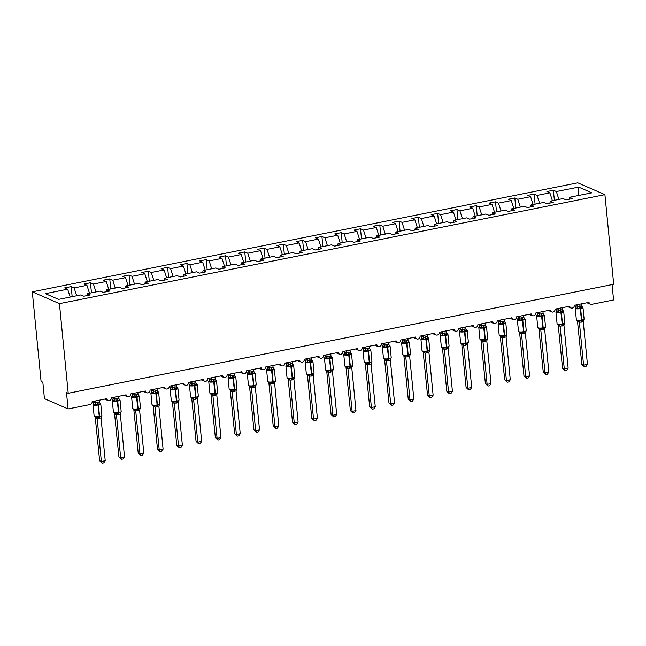 <?xml version="1.0" encoding="UTF-8"?>
<svg xmlns="http://www.w3.org/2000/svg" width="646" height="646" viewBox="0 0 646 646"><rect width="100%" height="100%" fill="white"/><g stroke="black" fill="none" stroke-linecap="round" stroke-linejoin="round"><path stroke-width="0.97" d="M32.3 291.83L41.086 381.455L42.83 382.214L44.437 398.655L68.088 408.95L66.481 392.51L68.218 393.269L613.7 284.272L604.914 194.648L577.782 182.842L32.3 291.83L59.432 303.644L604.914 194.648M72.158 296.667L71.173 286.606L74.145 287.898L76.664 295.771M86.976 295.593L87.331 293.639L90.303 294.931L83.827 296.223L80.847 294.931L58.568 299.381L45.382 293.647L67.668 289.198L64.689 287.898L71.173 286.606M67.668 289.198L70.18 297.063M612.069 284.595L613.571 299.962L591.583 304.355A2.552 2.285 113.5 0 1 589.031 302.352L574.367 305.275A2.552 2.285 -66.5 0 1 569.74 306.204L555.084 309.135A2.552 2.285 -66.5 0 1 550.449 310.056L535.792 312.987A2.552 2.285 -66.5 0 1 531.165 313.908L516.501 316.839A2.552 2.285 -66.5 0 1 511.874 317.767L497.21 320.691A2.552 2.285 -66.5 0 1 492.583 321.619L477.927 324.55A2.552 2.285 -66.5 0 1 473.3 325.471L458.636 328.402A2.552 2.285 -66.5 0 1 454.009 329.331L439.345 332.254A2.552 2.285 -66.5 0 1 434.718 333.183L420.062 336.114A2.552 2.285 -66.5 0 1 415.426 337.034L400.77 339.966A2.552 2.285 -66.5 0 1 396.143 340.886L381.479 343.817A2.552 2.285 -66.5 0 1 376.852 344.746L362.196 347.669A2.552 2.285 -66.5 0 1 357.561 348.598L342.905 351.529A2.552 2.285 -66.5 0 1 338.278 352.45L323.614 355.381A2.552 2.285 -66.5 0 1 318.987 356.309L304.331 359.233A2.552 2.285 -66.5 0 1 299.696 360.161L285.039 363.092A2.552 2.285 -66.5 0 1 280.412 364.013L265.748 366.944A2.552 2.285 -66.5 0 1 261.121 367.865L246.465 370.796A2.552 2.285 -66.5 0 1 241.83 371.725L227.174 374.648A2.552 2.285 -66.5 0 1 222.547 375.576L207.883 378.508A2.552 2.285 -66.5 0 1 203.256 379.428L188.6 382.359A2.552 2.285 -66.5 0 1 183.965 383.288L169.309 386.211A2.552 2.285 -66.5 0 1 164.682 387.14L150.017 390.071A2.552 2.285 -66.5 0 1 145.39 390.991L130.726 393.923A2.552 2.285 -66.5 0 1 126.099 394.843L111.443 397.774A2.552 2.285 -66.5 0 1 106.816 398.703L92.152 401.626A2.552 2.285 -66.5 0 1 90.077 404.558L68.088 408.95M91.449 292.816L90.464 282.754L93.436 284.046L95.947 291.911M74.145 287.898L86.952 285.338L83.98 284.046L90.464 282.754M86.952 285.338L89.471 293.211M110.741 288.964L109.747 278.894L112.727 280.194L115.238 288.059M93.436 284.046L106.243 281.486L103.271 280.194L109.747 278.894M106.243 281.486L108.754 289.36M130.024 285.104L129.038 275.043L132.01 276.335L134.529 284.208M112.727 280.194L125.534 277.635L122.562 276.335L129.038 275.043M125.534 277.635L128.045 285.5M149.315 281.252L148.33 271.191L151.301 272.483L153.813 280.356M132.01 276.335L144.825 273.775L141.845 272.483L148.33 271.191M144.825 273.775L147.336 281.648M168.606 277.4L167.621 267.339L170.592 268.631L173.104 276.496M151.301 272.483L164.108 269.923L161.137 268.631L167.621 267.339M164.108 269.923L166.62 277.796M187.889 273.541L186.904 263.479L189.876 264.779L192.395 272.644M170.592 268.631L183.399 266.071L180.428 264.779L186.904 263.479M183.399 266.071L185.911 273.936M207.18 269.689L206.195 259.627L209.167 260.919L211.678 268.793M189.876 264.779L202.691 262.219L199.711 260.919L206.195 259.627M202.691 262.219L205.202 270.085M226.471 265.837L225.486 255.776L228.458 257.068L230.969 264.933M209.167 260.919L221.974 258.36L219.002 257.068L225.486 255.776M221.974 258.36L224.493 266.233M245.755 261.985L244.769 251.916L247.749 253.216L250.26 261.081M228.458 257.068L241.265 254.508L238.293 253.216L244.769 251.916M241.265 254.508L243.776 262.381M265.046 258.125L264.061 248.064L267.032 249.356L269.552 257.229M247.749 253.216L260.556 250.656L257.576 249.356L264.061 248.064M260.556 250.656L263.067 258.521M284.337 254.274L283.352 244.212L286.323 245.504L288.835 253.377M267.032 249.356L279.839 246.796L276.868 245.504L283.352 244.212M279.839 246.796L282.359 254.669M303.62 250.422L302.635 240.36L305.615 241.652L308.126 249.518M286.323 245.504L299.13 242.944L296.159 241.652L302.635 240.36M299.13 242.944L301.642 250.818M322.911 246.562L321.926 236.501L324.898 237.801L327.417 245.666M305.615 241.652L318.421 239.093L315.442 237.801L321.926 236.501M318.421 239.093L320.933 246.958M342.202 242.71L341.217 232.649L344.189 233.941L346.7 241.814M324.898 237.801L337.705 235.241L334.733 233.941L341.217 232.649M337.705 235.241L340.224 243.106M361.494 238.859L360.5 228.797L363.48 230.089L365.991 237.954M344.189 233.941L356.996 231.381L354.024 230.089L360.5 228.797M356.996 231.381L359.507 239.254M380.777 235.007L379.791 224.937L382.763 226.237L385.282 234.102M363.48 230.089L376.287 227.529L373.307 226.237L379.791 224.937M376.287 227.529L378.798 235.402M400.068 231.147L399.083 221.085L402.054 222.377L404.566 230.251M382.763 226.237L395.57 223.678L392.598 222.377L399.083 221.085M395.57 223.678L398.089 231.543M419.359 227.295L418.366 217.234L421.345 218.526L423.857 226.399M402.054 222.377L414.861 219.818L411.89 218.526L418.366 217.234M414.861 219.818L417.373 227.691M438.642 223.443L437.657 213.382L440.629 214.674L443.148 222.539M421.345 218.526L434.152 215.966L431.173 214.674L437.657 213.382M434.152 215.966L436.664 223.839M457.933 219.583L456.948 209.522L459.92 210.822L462.431 218.687M440.629 214.674L453.435 212.114L450.464 210.822L456.948 209.522M453.435 212.114L455.955 219.979M477.224 215.732L476.231 205.67L479.211 206.962L481.722 214.835M459.92 210.822L472.727 208.262L469.755 206.962L476.231 205.67M472.727 208.262L475.238 216.127M496.508 211.88L495.522 201.818L498.494 203.11L501.013 210.976M479.211 206.962L492.018 204.402L489.046 203.11L495.522 201.818M492.018 204.402L494.529 212.276M515.799 208.028L514.814 197.959L517.785 199.259L520.296 207.124M498.494 203.11L511.301 200.551L508.329 199.259L514.814 197.959M511.301 200.551L513.82 208.424M535.09 204.168L534.097 194.107L537.076 195.399L539.588 203.272M517.785 199.259L530.592 196.699L527.62 195.399L534.097 194.107M530.592 196.699L533.103 204.564M87.331 293.639L100.138 291.08L103.11 292.372L109.594 291.08L106.622 289.779L119.429 287.228L122.401 288.52L128.885 287.22L125.905 285.928L138.712 283.368L141.692 284.668L148.168 283.368L145.197 282.076L158.004 279.516L160.975 280.808L167.459 279.516L164.488 278.224L177.295 275.664L180.266 276.956L186.751 275.664L183.771 274.364L196.578 271.805L199.557 273.105L206.034 271.805L203.062 270.512L215.869 267.953L218.841 269.245L225.325 267.953L222.353 266.661L235.16 264.101L238.132 265.393L244.616 264.101L241.636 262.801L254.443 260.249L257.423 261.541L263.899 260.241L260.927 258.949L273.734 256.389L276.706 257.689L283.19 256.389L280.219 255.097L293.026 252.538L295.997 253.83L302.481 252.538L299.502 251.246L312.309 248.686L315.288 249.978L321.765 248.686L318.793 247.386L331.6 244.826L334.571 246.126L341.056 244.826L338.084 243.534L350.891 240.974L353.863 242.266L360.347 240.974L357.367 239.682L370.182 237.122L373.154 238.414L379.63 237.122L376.658 235.822L389.465 233.271L392.437 234.563L398.921 233.263L395.95 231.971L408.757 229.411L411.728 230.711L418.212 229.411L415.233 228.119L428.048 225.559L431.019 226.851L437.495 225.559L434.524 224.267L447.331 221.707L450.31 222.999L456.787 221.707L453.815 220.407L466.622 217.847L469.594 219.147L476.078 217.847L473.106 216.555L485.913 213.996L488.885 215.288L495.369 213.996L492.389 212.704L505.196 210.144L508.176 211.436L514.652 210.144L511.68 208.844L524.487 206.292L527.459 207.584L533.943 206.284L530.972 204.992L543.779 202.432L546.75 203.732L553.234 202.432L550.255 201.14L563.062 198.58L566.041 199.872L572.518 198.58L569.546 197.288L591.825 192.831L578.646 187.098L556.359 191.547L558.879 199.42M106.267 291.742L106.622 289.779M125.558 287.89L125.905 285.928M144.841 284.03L145.197 282.076M164.132 280.178L164.488 278.224M183.424 276.327L183.771 274.364M202.715 272.475L203.062 270.512M221.998 268.615L222.353 266.661M241.289 264.763L241.636 262.801M260.58 260.911L260.927 258.949M279.863 257.051L280.219 255.097M299.155 253.2L299.502 251.246M318.446 249.348L318.793 247.386M337.729 245.496L338.084 243.534M357.02 241.636L357.367 239.682M376.311 237.785L376.658 235.822M395.594 233.933L395.95 231.971M414.885 230.073L415.233 228.119M434.177 226.221L434.524 224.267M453.46 222.369L453.815 220.407M472.751 218.518L473.106 216.555M492.042 214.658L492.389 212.704M511.325 210.806L511.68 208.844M530.616 206.954L530.972 204.992M549.908 203.094L550.255 201.14M556.359 191.547L553.388 190.255L546.912 191.547L549.883 192.839L552.395 200.712M554.373 200.317L553.388 190.255M569.199 199.243L569.546 197.288M537.076 195.399L549.883 192.839M578.477 195.504L578.646 187.098M59.432 303.644L68.218 393.269M582.046 306.68A1.873 1.462 137.8 0 0 582.506 306.947L582.66 307.73L580.56 307.698L577.685 308.731L575.513 307.779L576.087 305.728L577.839 306.559L581.699 305.792L581.505 303.854M577.266 320.812L581.376 320.779L583.774 319.843M581.844 364.376L583.58 365.127L587.44 364.36L585.962 366.5L584.428 366.807L581.844 364.376L577.467 320.997M584.428 366.807L583.58 365.127L579.389 322.394L577.653 321.635M587.44 364.36L583.241 321.546L579.389 322.394A1.873 1.728 71.4 0 0 578.13 320.965M576.014 304.952L576.087 305.728M577.645 304.621L577.831 306.487M577.685 308.731L577.839 306.559M581.699 305.792L582.66 307.73M578.848 320.561L579.381 322.314M583.241 321.546L584.105 319.027L582.975 307.512A3.658 0.864 174.4 0 1 580.835 308.522L580.366 308.618A3.658 0.864 174.4 0 1 575.554 308.626A3.658 0.864 174.4 0 1 575.231 308.32L576.361 319.835A3.658 0.864 -5.6 0 0 576.684 320.141A3.658 0.864 -5.6 0 0 581.497 320.125L581.376 320.779A1.873 0.711 -101.3 0 0 581.101 322.225M562.755 310.532A1.873 1.462 137.8 0 0 563.223 310.807L563.377 311.59L561.277 311.55L558.394 312.583L556.222 311.638L556.804 309.579L558.548 310.411L562.408 309.644L562.214 307.706M557.974 324.663L562.085 324.639L564.483 323.694M562.553 368.228L564.289 368.987L568.149 368.212L566.679 370.352L565.137 370.659L562.553 368.228L558.176 324.849M565.137 370.659L564.289 368.987L560.098 326.246L558.362 325.487M568.149 368.212L563.95 325.398L560.098 326.246A1.873 1.728 71.4 0 0 558.847 324.825M556.723 308.804L556.804 309.579A1.873 1.728 71.4 0 1 556.279 311.364M558.354 308.473L558.54 310.338M558.394 312.583L558.548 310.411M562.408 309.644L563.377 311.59M559.557 324.413L560.09 326.173M563.95 325.398L564.814 322.879L563.683 311.372A3.658 0.864 174.4 0 1 561.544 312.381L561.083 312.47A3.658 0.864 174.4 0 1 556.263 312.478A3.658 0.864 174.4 0 1 555.948 312.18L557.078 323.686A3.658 0.864 -5.6 0 0 557.393 323.993A3.658 0.864 -5.6 0 0 562.206 323.985L562.085 324.639A1.873 0.711 -101.3 0 0 561.81 326.077M543.464 314.384A1.873 1.462 137.8 0 0 543.932 314.659L544.085 315.442L541.526 315.498L539.111 316.435L536.939 315.49L537.529 313.431L539.257 314.271L543.116 313.496L542.931 311.558M538.691 328.515L542.793 328.491L545.192 327.546M543.262 372.08L545.006 372.839L548.858 372.064L547.388 374.212L545.846 374.519L543.262 372.08L538.893 328.701M545.846 374.519L545.006 372.839L540.815 330.098L539.071 329.339M548.858 372.064L544.667 329.258L540.815 330.098M537.44 312.656L537.512 313.439A1.873 1.728 71.4 0 1 536.987 315.216M539.071 312.333L539.248 314.19M539.111 316.435L539.257 314.271M543.116 313.496L544.085 315.442M540.266 328.273L540.799 330.025M544.667 329.258L545.523 326.739L544.392 315.224A3.658 0.864 174.4 0 1 542.252 316.233L541.792 316.322A3.658 0.864 174.4 0 1 536.979 316.338A3.658 0.864 174.4 0 1 536.656 316.031L537.787 327.538A3.658 0.864 -5.6 0 0 538.11 327.845A3.658 0.864 -5.6 0 0 542.923 327.837L542.793 328.491A1.873 0.711 -101.3 0 0 542.527 329.928M524.181 318.236A1.873 1.462 137.8 0 0 524.641 318.51L524.794 319.294L522.234 319.35L519.82 320.287L517.648 319.342L518.237 317.283L519.965 318.123L523.833 317.348L523.64 315.418M519.4 332.375L523.51 332.343L525.909 331.406M523.971 375.932L525.715 376.691L529.575 375.924L528.097 378.063L526.563 378.37L523.971 375.932L519.602 332.561M526.563 378.37L525.715 376.691L521.524 333.95L519.796 333.215A1.873 1.462 137.8 0 0 519.602 332.448M529.575 375.924L525.376 333.11L521.524 333.95A1.873 1.728 71.4 0 0 520.264 332.529M518.149 316.508L518.221 317.291M519.78 316.185L519.965 318.05A1.873 1.462 137.8 0 1 519.004 319.641M519.82 320.287L519.965 318.123M523.833 317.348L524.794 319.294M520.983 332.125L521.516 333.877M525.376 333.11L526.24 330.59L525.109 319.076A3.658 0.864 174.4 0 1 522.961 320.085L522.501 320.182A3.658 0.864 174.4 0 1 517.688 320.19A3.658 0.864 174.4 0 1 517.365 319.883L518.496 331.398A3.658 0.864 -5.6 0 0 518.819 331.705A3.658 0.864 -5.6 0 0 523.631 331.689L523.51 332.343A1.873 0.711 -101.3 0 0 523.236 333.78M504.889 322.096A1.873 1.462 137.8 0 0 505.358 322.362L505.511 323.153L503.412 323.113L500.529 324.147L498.357 323.202L498.938 321.143L500.682 321.974L504.542 321.207L504.348 319.269M500.109 336.227L504.219 336.195L506.617 335.258M504.688 379.791L506.424 380.542L510.283 379.775L508.814 381.915L507.272 382.222L504.688 379.791L500.311 336.413M507.272 382.222L506.424 380.542L502.233 337.81L500.497 337.05M510.283 379.775L506.084 336.962L502.233 337.81A1.873 1.728 71.4 0 0 500.981 336.38M498.857 320.368L498.938 321.143A1.873 1.728 71.4 0 1 498.405 322.927M500.488 320.036L500.674 321.902M500.529 324.147L500.682 321.974M504.542 321.207L505.511 323.153M501.692 335.977L502.225 337.737M506.084 336.962L506.948 334.442L505.818 322.935A3.658 0.864 174.4 0 1 503.678 323.937L503.21 324.034A3.658 0.864 174.4 0 1 498.397 324.042A3.658 0.864 174.4 0 1 498.082 323.735L499.205 335.25A3.658 0.864 -5.6 0 0 499.528 335.557A3.658 0.864 -5.6 0 0 504.34 335.54L504.219 336.195A1.873 0.711 -101.3 0 0 503.945 337.64M485.598 325.947A1.873 1.462 137.8 0 0 486.067 326.222L486.22 327.005L483.66 327.062L481.246 327.998L479.066 327.054L479.663 324.995L481.391 325.826L485.251 325.059L485.057 323.121M480.826 340.079L484.928 340.054L487.326 339.11M485.396 383.643L487.132 384.402L490.992 383.627L489.523 385.767L487.98 386.082L485.396 383.643L481.028 340.264M487.98 386.082L487.132 384.402L482.95 341.661L481.205 340.902M490.992 383.627L486.793 340.813L482.95 341.661M479.574 324.219L479.647 325.003M481.205 323.896L481.383 325.754A1.873 1.462 137.8 0 1 480.422 327.344M481.246 327.998L481.391 325.826M485.251 325.059L486.22 327.005M482.4 339.828L482.933 341.589M486.793 340.813L487.657 338.294L486.527 326.787A3.658 0.864 174.4 0 1 484.387 327.797L483.927 327.885A3.658 0.864 174.4 0 1 479.114 327.902A3.658 0.864 174.4 0 1 478.791 327.595L479.921 339.102A3.658 0.864 -5.6 0 0 480.236 339.408A3.658 0.864 -5.6 0 0 485.057 339.4L484.928 340.054A1.873 0.711 -101.3 0 0 484.662 341.492M466.315 329.799A1.873 1.462 137.8 0 0 466.775 330.074L466.929 330.857L464.369 330.913L461.955 331.85L459.782 330.905L460.372 328.846L462.1 329.686L465.96 328.911L465.774 326.973M461.535 343.938L465.645 343.906L468.043 342.961M466.105 387.495L467.849 388.254L471.709 387.487L470.231 389.627L468.689 389.934L466.105 387.495L461.737 344.124M468.689 389.934L467.849 388.254L463.658 345.513L461.93 344.778A1.873 1.462 137.8 0 0 461.737 344.011M471.709 387.487L467.51 344.673L463.658 345.513M460.283 328.071L460.356 328.854A1.873 1.728 71.4 0 1 459.831 330.631M461.914 327.748L462.1 329.613M461.955 331.85L462.1 329.686M465.96 328.911L466.929 330.857M463.117 343.688L463.65 345.44M467.51 344.673L468.374 342.154L467.244 330.639A3.658 0.864 174.4 0 1 465.096 331.648L464.635 331.737A3.658 0.864 174.4 0 1 459.823 331.753A3.658 0.864 174.4 0 1 459.5 331.446L460.63 342.961A3.658 0.864 -5.6 0 0 460.953 343.26A3.658 0.864 -5.6 0 0 465.766 343.252L465.645 343.906A1.873 0.711 -101.3 0 0 465.37 345.344M447.024 333.659A1.873 1.462 137.8 0 0 447.492 333.925L447.646 334.709L445.546 334.676L442.663 335.71L440.491 334.757L441.073 332.706L442.817 333.538L446.677 332.771L446.483 330.833M442.244 347.79L446.354 347.758L448.752 346.821M446.822 391.355L448.558 392.106L452.418 391.339L450.948 393.479L449.406 393.785L446.822 391.355L442.445 347.976M449.406 393.785L448.558 392.106L444.367 349.373L442.631 348.614M452.418 391.339L448.219 348.525L444.367 349.373A1.873 1.728 71.4 0 0 443.116 347.944M440.992 331.931L441.073 332.706M442.623 331.6L442.809 333.465A1.873 1.462 137.8 0 1 441.848 335.056M442.663 335.71L442.817 333.538M446.677 332.771L447.646 334.709M443.826 347.54L444.359 349.292M448.219 348.525L449.083 346.006L447.953 334.491A3.658 0.864 174.4 0 1 445.813 335.5L445.344 335.597A3.658 0.864 174.4 0 1 440.532 335.605A3.658 0.864 174.4 0 1 440.217 335.298L441.339 346.813A3.658 0.864 -5.6 0 0 441.662 347.12A3.658 0.864 -5.6 0 0 446.475 347.104L446.354 347.758A1.873 0.711 -101.3 0 0 446.079 349.195M427.733 337.511A1.873 1.462 137.8 0 0 428.201 337.785L428.355 338.569L426.255 338.528L423.38 339.562L421.2 338.617L421.781 336.558L423.526 337.39L427.386 336.623L427.192 334.685M422.96 351.642L427.063 351.618L429.461 350.673M427.531 395.207L429.267 395.966L433.127 395.19L431.657 397.33L430.115 397.637L427.531 395.207L423.154 351.828M430.115 397.637L429.267 395.966L425.076 353.225L423.34 352.466M433.127 395.19L428.928 352.377L425.076 353.225A1.873 1.728 71.4 0 0 423.824 351.804M421.701 335.783L421.781 336.558A1.873 1.728 71.4 0 1 421.257 338.342M423.34 335.452L423.518 337.317M423.38 339.562L423.526 337.39M427.386 336.623L428.355 338.569M424.535 351.392L425.068 353.152M428.928 352.377L429.792 349.857L428.661 338.351A3.658 0.864 174.4 0 1 426.522 339.36L426.061 339.449A3.658 0.864 174.4 0 1 421.249 339.457A3.658 0.864 174.4 0 1 420.926 339.158L422.056 350.665A3.658 0.864 -5.6 0 0 422.371 350.972A3.658 0.864 -5.6 0 0 427.192 350.964L427.063 351.618A1.873 0.711 -101.3 0 0 426.796 353.055M408.45 341.363A1.873 1.462 137.8 0 0 408.91 341.637L409.063 342.42L406.504 342.477L404.089 343.414L401.917 342.469L402.506 340.41L404.235 341.25L408.094 340.474L407.909 338.536M403.669 355.494L407.779 355.47L410.178 354.525M408.24 399.058L409.984 399.817L413.836 399.042L412.366 401.19L410.824 401.497L408.24 399.058L403.871 355.68M410.824 401.497L409.984 399.817L405.793 357.077L404.049 356.317M413.836 399.042L409.645 356.237L405.793 357.077M402.418 339.635L402.49 340.418A1.873 1.728 71.4 0 1 401.965 342.194M404.049 339.311L404.235 341.169A1.873 1.462 137.8 0 1 403.274 342.76M404.089 343.414L404.235 341.25M408.094 340.474L409.063 342.42M405.252 355.252L405.785 357.004M409.645 356.237L410.501 353.717L409.378 342.202A3.658 0.864 174.4 0 1 407.23 343.212L406.77 343.301A3.658 0.864 174.4 0 1 401.957 343.317A3.658 0.864 174.4 0 1 401.634 343.01L402.765 354.517A3.658 0.864 -5.6 0 0 403.088 354.824A3.658 0.864 -5.6 0 0 407.901 354.815L407.779 355.47A1.873 0.711 -101.3 0 0 407.505 356.907M389.158 345.214A1.873 1.462 137.8 0 0 389.619 345.489L389.78 346.272L387.212 346.329L384.798 347.265L382.626 346.321L383.215 344.261L384.951 345.101L388.811 344.326L388.617 342.396M384.378 359.354L388.488 359.321L390.887 358.385M388.957 402.91L390.693 403.669L394.553 402.902L393.083 405.042L391.541 405.349L388.957 402.91L384.58 359.539M391.541 405.349L390.693 403.669L386.502 360.928L384.782 360.193A1.873 1.462 137.8 0 0 384.58 359.426M394.553 402.902L390.354 360.088L386.502 360.928M383.126 343.486L383.207 344.27A1.873 1.728 71.4 0 1 382.674 346.046M384.758 343.163L384.943 345.029M384.798 347.265L384.951 345.101M388.811 344.326L389.78 346.272M385.961 359.103L386.494 360.856M390.354 360.088L391.218 357.569L390.087 346.054A3.658 0.864 174.4 0 1 387.947 347.064L387.479 347.16A3.658 0.864 174.4 0 1 382.666 347.168A3.658 0.864 174.4 0 1 382.351 346.862L383.474 358.377A3.658 0.864 -5.6 0 0 383.797 358.683A3.658 0.864 -5.6 0 0 388.609 358.667L388.488 359.321A1.873 0.711 -101.3 0 0 388.214 360.759M369.867 349.074A1.873 1.462 137.8 0 0 370.336 349.341L370.489 350.132L368.39 350.092L365.515 351.125L363.335 350.18L363.916 348.121L365.66 348.953L369.52 348.186L369.326 346.248M365.087 363.205L369.197 363.173L371.595 362.236M369.665 406.77L371.402 407.521L375.261 406.754L373.792 408.894L372.249 409.201L369.665 406.77L365.289 363.391M372.249 409.201L371.402 407.521L367.211 364.788L365.475 364.029M375.261 406.754L371.062 363.94L367.211 364.788A1.873 1.728 71.4 0 0 365.959 363.359M363.835 347.346L363.916 348.121M365.475 347.015L365.652 348.88A1.873 1.462 137.8 0 1 364.691 350.471M365.515 351.125L365.66 348.953M369.52 348.186L370.489 350.132M366.67 362.955L367.203 364.715M371.062 363.94L371.926 361.421L370.796 349.914A3.658 0.864 174.4 0 1 368.656 350.915L368.196 351.012A3.658 0.864 174.4 0 1 363.383 351.02A3.658 0.864 174.4 0 1 363.06 350.713L364.191 362.228A3.658 0.864 -5.6 0 0 364.505 362.535A3.658 0.864 -5.6 0 0 369.318 362.519L369.197 363.173A1.873 0.711 -101.3 0 0 368.931 364.619M350.584 352.926A1.873 1.462 137.8 0 0 351.044 353.2L351.198 353.984L348.638 354.04L346.224 354.977L344.052 354.032L344.641 351.973L346.369 352.805L350.229 352.038L350.043 350.1M345.804 367.057L349.914 367.033L352.312 366.088M350.374 410.622L352.118 411.381L355.97 410.606L354.501 412.746L352.958 413.06L350.374 410.622L346.006 367.243M352.958 413.06L352.118 411.381L347.928 368.64L346.183 367.881M355.97 410.606L351.779 367.792L347.928 368.64M344.552 351.198L344.625 351.981A1.873 1.728 71.4 0 1 344.1 353.758M346.183 350.875L346.369 352.732M346.224 354.977L346.369 352.805M350.229 352.038L351.198 353.984M347.387 366.807L347.919 368.567M351.779 367.792L352.635 365.273L351.513 353.766A3.658 0.864 174.4 0 1 349.365 354.775L348.905 354.864A3.658 0.864 174.4 0 1 344.092 354.88A3.658 0.864 174.4 0 1 343.769 354.573L344.899 366.08A3.658 0.864 -5.6 0 0 345.222 366.387A3.658 0.864 -5.6 0 0 350.035 366.379L349.914 367.033A1.873 0.711 -101.3 0 0 349.639 368.47M331.293 356.778A1.873 1.462 137.8 0 0 331.753 357.052L331.915 357.836L329.347 357.892L326.933 358.829L324.76 357.884L325.35 355.825L327.086 356.665L330.946 355.889L330.752 353.951M326.513 370.917L330.623 370.885L333.021 369.94M331.091 414.474L332.827 415.233L336.687 414.466L335.217 416.605L333.675 416.912L331.091 414.474L326.715 371.103M333.675 416.912L332.827 415.233L328.636 372.492L326.9 371.741M336.687 414.466L332.488 371.652L328.636 372.492M325.261 355.05L325.342 355.833A1.873 1.728 71.4 0 1 324.809 357.609M326.892 354.727L327.078 356.592M326.933 358.829L327.086 356.665M330.946 355.889L331.915 357.836M328.095 370.667L328.628 372.419M332.488 371.652L333.352 369.132L332.222 357.618A3.658 0.864 174.4 0 1 330.082 358.627L329.613 358.716A3.658 0.864 174.4 0 1 324.801 358.732A3.658 0.864 174.4 0 1 324.486 358.425L325.608 369.94A3.658 0.864 -5.6 0 0 325.931 370.239A3.658 0.864 -5.6 0 0 330.744 370.231L330.623 370.885A1.873 0.711 -101.3 0 0 330.348 372.322M312.002 360.638A1.873 1.462 137.8 0 0 312.47 360.904L312.624 361.687L310.524 361.655L307.649 362.689L305.469 361.736L306.051 359.685L307.795 360.516L311.655 359.749L311.461 357.811M307.221 374.769L311.332 374.737L313.73 373.8M311.8 418.333L313.536 419.084L317.396 418.317L315.926 420.457L314.384 420.764L311.8 418.333L307.423 374.955M314.384 420.764L313.536 419.084L309.345 376.352L307.625 375.609A1.873 1.462 137.8 0 0 307.423 374.841M317.396 418.317L313.197 375.504L309.345 376.352A1.873 1.728 71.4 0 0 308.094 374.922M305.97 358.91L306.051 359.685A1.873 1.728 71.4 0 1 305.526 361.469M307.609 358.578L307.787 360.444A1.873 1.462 137.8 0 1 306.826 362.035M307.649 362.689L307.795 360.516M311.655 359.749L312.624 361.687M308.804 374.519L309.337 376.271M313.197 375.504L314.061 372.984L312.93 361.469A3.658 0.864 174.4 0 1 310.791 362.479L310.33 362.576A3.658 0.864 174.4 0 1 305.518 362.584A3.658 0.864 174.4 0 1 305.195 362.277L306.325 373.792A3.658 0.864 -5.6 0 0 306.64 374.099A3.658 0.864 -5.6 0 0 311.453 374.082L311.332 374.737A1.873 0.711 -101.3 0 0 311.065 376.174M292.719 364.489A1.873 1.462 137.8 0 0 293.179 364.764L293.332 365.547L291.233 365.507L288.358 366.54L286.186 365.596L286.759 363.536L288.504 364.368L292.363 363.601L292.178 361.663M287.938 378.621L292.04 378.596L294.447 377.652M292.509 422.185L294.253 422.944L298.105 422.169L296.635 424.309L295.093 424.616L292.509 422.185L288.14 378.806M295.093 424.616L294.253 422.944L290.062 380.203L288.334 379.46A1.873 1.462 137.8 0 0 288.14 378.693M298.105 422.169L293.914 379.355L290.062 380.203A1.873 1.728 71.4 0 0 288.802 378.782M286.687 362.761L286.759 363.536M288.318 362.43L288.504 364.296M288.358 366.54L288.504 364.368M292.363 363.601L293.332 365.547M289.521 378.37L290.054 380.131M293.914 379.355L294.77 376.836L293.647 365.329A3.658 0.864 174.4 0 1 291.499 366.339L291.039 366.427A3.658 0.864 174.4 0 1 286.226 366.435A3.658 0.864 174.4 0 1 285.903 366.137L287.034 377.644A3.658 0.864 -5.6 0 0 287.357 377.95A3.658 0.864 -5.6 0 0 292.17 377.942L292.04 378.596A1.873 0.711 -101.3 0 0 291.774 380.034M273.428 368.341A1.873 1.462 137.8 0 0 273.888 368.616L274.049 369.399L271.481 369.455L269.067 370.392L266.895 369.447L267.484 367.388L269.22 368.228L273.08 367.453L272.887 365.515M268.647 382.472L272.757 382.448L275.156 381.503M273.226 426.037L274.962 426.796L278.822 426.021L277.352 428.169L275.81 428.476L273.226 426.037L268.849 382.658M275.81 428.476L274.962 426.796L270.771 384.055L269.035 383.296M278.822 426.021L274.623 383.215L270.771 384.055A1.873 1.728 71.4 0 0 269.511 382.634M267.396 366.613L267.468 367.396M269.027 366.29L269.212 368.147M269.067 370.392L269.22 368.228M273.08 367.453L274.049 369.399M270.23 382.23L270.763 383.982M274.623 383.215L275.487 380.696L274.356 369.181A3.658 0.864 174.4 0 1 272.216 370.19L271.748 370.279A3.658 0.864 174.4 0 1 266.935 370.295A3.658 0.864 174.4 0 1 266.612 369.988L267.743 381.495A3.658 0.864 -5.6 0 0 268.066 381.802A3.658 0.864 -5.6 0 0 272.878 381.794L272.757 382.448A1.873 0.711 -101.3 0 0 272.483 383.885M254.136 372.193A1.873 1.462 137.8 0 0 254.605 372.467L254.758 373.251L252.19 373.307L249.776 374.244L247.604 373.299L248.193 371.24L249.929 372.08L253.789 371.305L253.595 369.375M249.356 386.332L253.466 386.3L255.864 385.363M253.935 429.889L255.671 430.648L259.53 429.881L258.061 432.021L256.519 432.327L253.935 429.889L249.558 386.518M256.519 432.327L255.671 430.648L251.48 387.907L249.76 387.172A1.873 1.462 137.8 0 0 249.558 386.405M259.53 429.881L255.331 387.067L251.48 387.907M248.104 370.465L248.185 371.248A1.873 1.728 71.4 0 1 247.66 373.025M249.744 370.142L249.921 372.007M249.776 374.244L249.929 372.08M253.789 371.305L254.758 373.251M250.939 386.082L251.472 387.834M255.331 387.067L256.196 384.548L255.065 373.033A3.658 0.864 174.4 0 1 252.925 374.042L252.465 374.139A3.658 0.864 174.4 0 1 247.652 374.147A3.658 0.864 174.4 0 1 247.329 373.84L248.46 385.355A3.658 0.864 -5.6 0 0 248.775 385.662A3.658 0.864 -5.6 0 0 253.587 385.646L253.466 386.3A1.873 0.711 -101.3 0 0 253.2 387.737M234.853 376.053A1.873 1.462 137.8 0 0 235.314 376.319L235.467 377.111L233.368 377.07L230.493 378.104L228.321 377.159L228.894 375.1L230.638 375.932L234.498 375.165L234.312 373.226M230.073 390.184L234.175 390.152L236.581 389.215M234.643 433.749L236.388 434.5L240.239 433.732L238.77 435.872L237.227 436.179L234.643 433.749L230.275 390.37M237.227 436.179L236.388 434.5L232.197 391.767L230.452 391.008M240.239 433.732L236.048 390.919L232.197 391.767A1.873 1.728 71.4 0 0 230.937 390.337M228.821 374.325L228.894 375.1M230.452 373.994L230.63 375.859A1.873 1.462 137.8 0 1 229.677 377.45M230.493 378.104L230.638 375.932M234.498 375.165L235.467 377.111M231.648 389.934L232.189 391.694M236.048 390.919L236.904 388.399L235.782 376.893A3.658 0.864 174.4 0 1 233.634 377.894L233.174 377.991A3.658 0.864 174.4 0 1 228.361 377.999A3.658 0.864 174.4 0 1 228.038 377.692L229.168 389.207A3.658 0.864 -5.6 0 0 229.492 389.514A3.658 0.864 -5.6 0 0 234.304 389.498L234.175 390.152A1.873 0.711 -101.3 0 0 233.909 391.597M215.562 379.905A1.873 1.462 137.8 0 0 216.022 380.179L216.184 380.962L213.616 381.019L211.202 381.956L209.029 381.011L209.619 378.952L211.355 379.783L215.215 379.016L215.021 377.078M210.782 394.036L214.892 394.012L217.29 393.067M215.36 437.6L217.096 438.359L220.956 437.584L219.478 439.724L217.944 440.039L215.36 437.6L210.984 394.221M217.944 440.039L217.096 438.359L212.905 395.618L211.177 394.876A1.873 1.462 137.8 0 0 210.984 394.108M220.956 437.584L216.757 394.771L212.905 395.618A1.873 1.728 71.4 0 0 211.646 394.197M209.53 378.176L209.603 378.96M211.161 377.853L211.347 379.711M211.202 381.956L211.355 379.783M215.215 379.016L216.184 380.962M212.364 393.785L212.897 395.546M216.757 394.771L217.621 392.251L216.491 380.744A3.658 0.864 174.4 0 1 214.351 381.754L213.883 381.843A3.658 0.864 174.4 0 1 209.07 381.859A3.658 0.864 174.4 0 1 208.747 381.552L209.877 393.059A3.658 0.864 -5.6 0 0 210.2 393.366A3.658 0.864 -5.6 0 0 215.013 393.357L214.892 394.012A1.873 0.711 -101.3 0 0 214.617 395.449M196.271 383.756A1.873 1.462 137.8 0 0 196.739 384.031L196.893 384.814L194.325 384.871L191.91 385.807L189.738 384.863L190.328 382.803L192.064 383.643L195.924 382.868L195.73 380.93M191.491 397.896L195.601 397.863L197.999 396.919M196.069 441.452L197.805 442.211L201.665 441.444L200.195 443.584L198.653 443.891L196.069 441.452L191.692 398.081M198.653 443.891L197.805 442.211L193.614 399.47L191.878 398.719M201.665 441.444L197.466 398.63L193.614 399.47A1.873 1.728 71.4 0 0 192.363 398.049M190.239 382.028L190.32 382.812A1.873 1.728 71.4 0 1 189.795 384.588M191.87 381.705L192.056 383.571M191.91 385.807L192.064 383.643M195.924 382.868L196.893 384.814M193.073 397.645L193.606 399.398M197.466 398.63L198.33 396.111L197.2 384.596A3.658 0.864 174.4 0 1 195.06 385.605L194.599 385.694A3.658 0.864 174.4 0 1 189.779 385.71A3.658 0.864 174.4 0 1 189.464 385.404L190.594 396.919A3.658 0.864 -5.6 0 0 190.909 397.217A3.658 0.864 -5.6 0 0 195.722 397.209L195.601 397.863A1.873 0.711 -101.3 0 0 195.334 399.301M176.98 387.616A1.873 1.462 137.8 0 0 177.448 387.883L177.602 388.666L175.502 388.634L172.627 389.667L170.455 388.714L171.029 386.663L172.773 387.495L176.633 386.728L176.447 384.79M172.207 401.747L176.31 401.715L178.708 400.778M176.778 445.312L178.522 446.063L182.374 445.296L180.904 447.436L179.362 447.743L176.778 445.312L172.409 401.933M179.362 447.743L178.522 446.063L174.331 403.33L172.603 402.587A1.873 1.462 137.8 0 0 172.409 401.82M182.374 445.296L178.183 402.482L174.331 403.33M170.956 385.888L171.029 386.663A1.873 1.728 71.4 0 1 170.504 388.448M172.587 385.557L172.765 387.422M172.627 389.667L172.773 387.495M176.633 386.728L177.602 388.666M173.782 401.497L174.323 403.249M178.183 402.482L179.039 399.963L177.916 388.448A3.658 0.864 174.4 0 1 175.769 389.457L175.308 389.554A3.658 0.864 174.4 0 1 170.496 389.562A3.658 0.864 174.4 0 1 170.173 389.255L171.303 400.77A3.658 0.864 -5.6 0 0 171.626 401.077A3.658 0.864 -5.6 0 0 176.439 401.061L176.31 401.715A1.873 0.711 -101.3 0 0 176.043 403.152M157.697 391.468A1.873 1.462 137.8 0 0 158.157 391.742L158.31 392.526L156.211 392.485L153.336 393.519L151.164 392.574L151.737 390.515L153.482 391.347L157.349 390.58L157.156 388.642M152.916 405.599L157.026 405.575L159.425 404.63M157.487 449.164L159.231 449.923L163.091 449.148L161.613 451.288L160.079 451.594L157.487 449.164L153.118 405.785M160.079 451.594L159.231 449.923L155.04 407.182L153.304 406.423M163.091 449.148L158.892 406.334L155.04 407.182A1.873 1.728 71.4 0 0 153.78 405.761M151.665 389.74L151.737 390.515M153.296 389.409L153.482 391.274A1.873 1.462 137.8 0 1 152.521 392.865M153.336 393.519L153.482 391.347M157.349 390.58L158.31 392.526M154.499 405.349L155.032 407.109M158.892 406.334L159.756 403.815L158.625 392.308A3.658 0.864 174.4 0 1 156.477 393.317L156.017 393.406A3.658 0.864 174.4 0 1 151.204 393.414A3.658 0.864 174.4 0 1 150.881 393.115L152.012 404.622A3.658 0.864 -5.6 0 0 152.335 404.929A3.658 0.864 -5.6 0 0 157.148 404.921L157.026 405.575A1.873 0.711 -101.3 0 0 156.752 407.012M138.406 395.32A1.873 1.462 137.8 0 0 138.874 395.594L139.027 396.378L136.459 396.434L134.045 397.371L131.873 396.426L132.462 394.367L134.198 395.207L138.058 394.431L137.864 392.493M133.625 409.451L137.735 409.427L140.134 408.482M138.204 453.016L139.94 453.775L143.8 452.999L142.33 455.147L140.788 455.454L138.204 453.016L133.827 409.637M140.788 455.454L139.94 453.775L135.749 411.034L134.013 410.275M143.8 452.999L139.601 410.186L135.749 411.034M132.373 393.592L132.454 394.375A1.873 1.728 71.4 0 1 131.921 396.151M134.005 393.269L134.19 395.126M134.045 397.371L134.198 395.207M138.058 394.431L139.027 396.378M135.208 409.209L135.741 410.961M139.601 410.186L140.465 407.674L139.334 396.16A3.658 0.864 174.4 0 1 137.194 397.169L136.726 397.258A3.658 0.864 174.4 0 1 131.913 397.274A3.658 0.864 174.4 0 1 131.598 396.967L132.721 408.474A3.658 0.864 -5.6 0 0 133.044 408.781A3.658 0.864 -5.6 0 0 137.856 408.773L137.735 409.427A1.873 0.711 -101.3 0 0 137.461 410.864M119.114 399.171A1.873 1.462 137.8 0 0 119.583 399.446L119.736 400.229L117.176 400.286L114.762 401.223L112.582 400.278L113.179 398.219L114.907 399.058L118.767 398.283L118.581 396.353M114.342 413.311L118.444 413.279L120.842 412.342M118.912 456.867L120.649 457.626L124.508 456.859L123.039 458.999L121.496 459.306L118.912 456.867L114.544 413.497M121.496 459.306L120.649 457.626L116.466 414.885L114.722 414.134M124.508 456.859L120.317 414.046L116.466 414.885M113.09 397.443L113.163 398.227A1.873 1.728 71.4 0 1 112.638 400.003M114.722 397.12L114.899 398.986A1.873 1.462 137.8 0 1 113.938 400.577M114.762 401.223L114.907 399.058M118.767 398.283L119.736 400.229M115.917 413.06L116.45 414.813M120.317 414.046L121.173 411.526L120.043 400.011A3.658 0.864 174.4 0 1 117.903 401.021L117.443 401.118A3.658 0.864 174.4 0 1 112.63 401.126A3.658 0.864 174.4 0 1 112.307 400.819L113.438 412.334A3.658 0.864 -5.6 0 0 113.761 412.641A3.658 0.864 -5.6 0 0 118.573 412.624L118.444 413.279A1.873 0.711 -101.3 0 0 118.178 414.716M99.831 403.031A1.873 1.462 137.8 0 0 100.291 403.298L100.445 404.089L98.345 404.049L95.471 405.082L93.299 404.138L93.872 402.078L95.616 402.91L99.476 402.143L99.29 400.205M95.051 417.163L99.161 417.13L101.559 416.194M99.621 460.727L101.365 461.478L105.225 460.711L103.748 462.851L102.213 463.158L99.621 460.727L95.253 417.348M102.213 463.158L101.365 461.478L97.175 418.745L95.447 418.002A1.873 1.462 137.8 0 0 95.253 417.235M105.225 460.711L101.026 417.897L97.175 418.745M93.799 401.303L93.872 402.078A1.873 1.728 71.4 0 1 93.347 403.863M95.43 400.972L95.616 402.838A1.873 1.462 137.8 0 1 94.655 404.428M95.471 405.082L95.616 402.91M99.476 402.143L100.445 404.089M96.634 416.912L97.166 418.673M101.026 417.897L101.89 415.378L100.76 403.871A3.658 0.864 174.4 0 1 98.612 404.872L98.152 404.969A3.658 0.864 174.4 0 1 93.339 404.977A3.658 0.864 174.4 0 1 93.016 404.671L94.146 416.185A3.658 0.864 -5.6 0 0 94.469 416.492A3.658 0.864 -5.6 0 0 99.282 416.476L99.161 417.13A1.873 0.711 -101.3 0 0 98.886 418.576M579.51 305.978A1.873 0.711 -101.3 0 0 580.1 307.795L581.497 320.125L581.957 320.036A3.658 0.864 -5.6 0 0 584.105 319.027M581.57 322.128A1.873 0.711 -101.3 0 1 581.836 320.691L580.56 307.698A1.873 0.711 -101.3 0 1 579.971 305.881M576.87 308.077A1.873 1.462 137.8 0 0 577.815 306.47M575.562 307.512A1.873 1.728 71.4 0 0 576.103 305.728M577.661 321.651A1.873 1.462 137.8 0 0 577.467 320.884M560.219 309.83A1.873 0.711 -101.3 0 0 560.809 311.647L562.206 323.985L562.674 323.888A3.658 0.864 -5.6 0 0 564.814 322.879M562.278 325.98A1.873 0.711 -101.3 0 1 562.545 324.542L561.277 311.55A1.873 0.711 -101.3 0 1 560.688 309.741M557.579 311.929A1.873 1.462 137.8 0 0 558.524 310.322M558.378 325.503A1.873 1.462 137.8 0 0 558.176 324.736M540.936 313.69A1.873 0.711 -101.3 0 0 541.526 315.498L542.923 327.837L543.383 327.74A3.658 0.864 -5.6 0 0 545.523 326.739M542.987 329.84A1.873 0.711 -101.3 0 1 543.262 328.394L541.986 315.41A1.873 0.711 -101.3 0 1 541.396 313.593M538.288 315.781A1.873 1.462 137.8 0 0 539.24 314.174M540.799 330.106A1.873 1.728 71.4 0 0 539.555 328.677M539.087 329.363A1.873 1.462 137.8 0 0 538.893 328.596M521.645 317.541A1.873 0.711 -101.3 0 0 522.234 319.35L523.631 331.689L524.092 331.6A3.658 0.864 -5.6 0 0 526.24 330.59M523.696 333.691A1.873 0.711 -101.3 0 1 523.971 332.254L522.695 319.261A1.873 0.711 -101.3 0 1 522.105 317.444M517.696 319.067A1.873 1.728 71.4 0 0 518.237 317.283M502.354 321.393A1.873 0.711 -101.3 0 0 502.943 323.21L504.34 335.54L504.809 335.452A3.658 0.864 -5.6 0 0 506.948 334.442M504.413 337.543A1.873 0.711 -101.3 0 1 504.679 336.106L503.412 323.113A1.873 0.711 -101.3 0 1 502.822 321.304M499.713 323.493A1.873 1.462 137.8 0 0 500.658 321.886M500.513 337.067A1.873 1.462 137.8 0 0 500.311 336.3M483.071 325.245A1.873 0.711 -101.3 0 0 483.66 327.062L485.057 339.4L485.517 339.303A3.658 0.864 -5.6 0 0 487.657 338.294M485.122 341.395A1.873 0.711 -101.3 0 1 485.396 339.957L484.12 326.973A1.873 0.711 -101.3 0 1 483.531 325.156M479.122 326.779A1.873 1.728 71.4 0 0 479.663 324.995M482.933 341.669A1.873 1.728 71.4 0 0 481.69 340.24M481.222 340.918A1.873 1.462 137.8 0 0 481.028 340.151M463.78 329.105A1.873 0.711 -101.3 0 0 464.369 330.913L465.766 343.252L466.226 343.163A3.658 0.864 -5.6 0 0 468.374 342.154M465.831 345.255A1.873 0.711 -101.3 0 1 466.105 343.817L464.829 330.825A1.873 0.711 -101.3 0 1 464.24 329.008M461.139 331.204A1.873 1.462 137.8 0 0 462.084 329.589M463.642 345.521A1.873 1.728 71.4 0 0 462.399 344.092M444.488 332.956A1.873 0.711 -101.3 0 0 445.078 334.773L446.475 347.104L446.943 347.015A3.658 0.864 -5.6 0 0 449.083 346.006M446.548 349.106A1.873 0.711 -101.3 0 1 446.814 347.669L445.546 334.676A1.873 0.711 -101.3 0 1 444.949 332.86M440.54 334.491A1.873 1.728 71.4 0 0 441.081 332.706M442.647 348.63A1.873 1.462 137.8 0 0 442.445 347.863M425.197 336.808A1.873 0.711 -101.3 0 0 425.795 338.625L427.192 350.964L427.652 350.867A3.658 0.864 -5.6 0 0 429.792 349.857M427.256 352.958A1.873 0.711 -101.3 0 1 427.531 351.521L426.255 338.528A1.873 0.711 -101.3 0 1 425.666 336.719M422.557 338.908A1.873 1.462 137.8 0 0 423.501 337.301M423.356 352.482A1.873 1.462 137.8 0 0 423.162 351.715M405.914 340.668A1.873 0.711 -101.3 0 0 406.504 342.477L407.901 354.815L408.361 354.719A3.658 0.864 -5.6 0 0 410.501 353.717M407.965 356.818A1.873 0.711 -101.3 0 1 408.24 355.373L406.964 342.388A1.873 0.711 -101.3 0 1 406.374 340.571M405.777 357.085A1.873 1.728 71.4 0 0 404.533 355.655M404.065 356.334A1.873 1.462 137.8 0 0 403.871 355.575M386.623 344.52A1.873 0.711 -101.3 0 0 387.212 346.329L388.609 358.667L389.07 358.578A3.658 0.864 -5.6 0 0 391.218 357.569M388.682 360.67A1.873 0.711 -101.3 0 1 388.949 359.233L387.673 346.24A1.873 0.711 -101.3 0 1 387.083 344.423M383.982 346.619A1.873 1.462 137.8 0 0 384.927 345.012M386.486 360.936A1.873 1.728 71.4 0 0 385.25 359.507M367.332 348.372A1.873 0.711 -101.3 0 0 367.921 350.189L369.318 362.519L369.787 362.43A3.658 0.864 -5.6 0 0 371.926 361.421M369.391 364.522A1.873 0.711 -101.3 0 1 369.665 363.084L368.39 350.092A1.873 0.711 -101.3 0 1 367.8 348.283M363.391 349.906A1.873 1.728 71.4 0 0 363.932 348.121M365.491 364.045A1.873 1.462 137.8 0 0 365.297 363.278M348.049 352.223A1.873 0.711 -101.3 0 0 348.638 354.04L350.035 366.379L350.495 366.282A3.658 0.864 -5.6 0 0 352.635 365.273M350.1 368.373A1.873 0.711 -101.3 0 1 350.374 366.936L349.098 353.951A1.873 0.711 -101.3 0 1 348.509 352.135M345.408 354.323A1.873 1.462 137.8 0 0 346.353 352.716M347.911 368.648A1.873 1.728 71.4 0 0 346.668 367.219M346.199 367.897A1.873 1.462 137.8 0 0 346.006 367.13M328.757 356.083A1.873 0.711 -101.3 0 0 329.347 357.892L330.744 370.231L331.204 370.134A3.658 0.864 -5.6 0 0 333.352 369.132M330.817 372.233A1.873 0.711 -101.3 0 1 331.083 370.796L329.807 357.803A1.873 0.711 -101.3 0 1 329.218 355.986M326.117 358.183A1.873 1.462 137.8 0 0 327.062 356.568M328.62 372.5A1.873 1.728 71.4 0 0 327.377 371.07M326.916 371.757A1.873 1.462 137.8 0 0 326.715 370.99M309.466 359.935A1.873 0.711 -101.3 0 0 310.056 361.752L311.453 374.082L311.921 373.994A3.658 0.864 -5.6 0 0 314.061 372.984M311.525 376.085A1.873 0.711 -101.3 0 1 311.792 374.648L310.524 361.655A1.873 0.711 -101.3 0 1 309.935 359.838M290.183 363.787A1.873 0.711 -101.3 0 0 290.773 365.604L292.17 377.942L292.63 377.845A3.658 0.864 -5.6 0 0 294.77 376.836M292.234 379.937A1.873 0.711 -101.3 0 1 292.509 378.499L291.233 365.507A1.873 0.711 -101.3 0 1 290.643 363.698M287.543 365.886A1.873 1.462 137.8 0 0 288.487 364.279M286.235 365.321A1.873 1.728 71.4 0 0 286.776 363.536M270.892 367.647A1.873 0.711 -101.3 0 0 271.481 369.455L272.878 381.794L273.339 381.697A3.658 0.864 -5.6 0 0 275.487 380.696M272.951 383.797A1.873 0.711 -101.3 0 1 273.218 382.351L271.942 369.367A1.873 0.711 -101.3 0 1 271.352 367.55M268.251 369.738A1.873 1.462 137.8 0 0 269.196 368.131M266.943 369.173A1.873 1.728 71.4 0 0 267.484 367.388M269.043 383.312A1.873 1.462 137.8 0 0 268.849 382.553M251.601 371.498A1.873 0.711 -101.3 0 0 252.19 373.307L253.587 385.646L254.056 385.557A3.658 0.864 -5.6 0 0 256.196 384.548M253.66 387.648A1.873 0.711 -101.3 0 1 253.926 386.211L252.659 373.218A1.873 0.711 -101.3 0 1 252.069 371.402M248.96 373.598A1.873 1.462 137.8 0 0 249.905 371.991M251.472 387.915A1.873 1.728 71.4 0 0 250.228 386.486M232.318 375.35A1.873 0.711 -101.3 0 0 232.907 377.167L234.304 389.498L234.764 389.409A3.658 0.864 -5.6 0 0 236.904 388.399M234.369 391.5A1.873 0.711 -101.3 0 1 234.643 390.063L233.368 377.07A1.873 0.711 -101.3 0 1 232.778 375.261M228.369 376.884A1.873 1.728 71.4 0 0 228.91 375.1M230.469 391.024A1.873 1.462 137.8 0 0 230.275 390.257M213.027 379.202A1.873 0.711 -101.3 0 0 213.616 381.019L215.013 393.357L215.473 393.261A3.658 0.864 -5.6 0 0 217.621 392.251M215.086 395.352A1.873 0.711 -101.3 0 1 215.352 393.915L214.076 380.93A1.873 0.711 -101.3 0 1 213.487 379.113M210.386 381.301A1.873 1.462 137.8 0 0 211.331 379.695M209.078 380.736A1.873 1.728 71.4 0 0 209.619 378.952M193.735 383.062A1.873 0.711 -101.3 0 0 194.325 384.871L195.722 397.209L196.19 397.112A3.658 0.864 -5.6 0 0 198.33 396.111M195.795 399.212A1.873 0.711 -101.3 0 1 196.061 397.774L194.793 384.782A1.873 0.711 -101.3 0 1 194.204 382.965M191.095 385.161A1.873 1.462 137.8 0 0 192.04 383.546M191.894 398.735A1.873 1.462 137.8 0 0 191.692 397.968M174.452 386.914A1.873 0.711 -101.3 0 0 175.042 388.731L176.439 401.061L176.899 400.972A3.658 0.864 -5.6 0 0 179.039 399.963M176.503 403.064A1.873 0.711 -101.3 0 1 176.778 401.626L175.502 388.634A1.873 0.711 -101.3 0 1 174.913 386.817M171.804 389.013A1.873 1.462 137.8 0 0 172.757 387.406M174.315 403.33A1.873 1.728 71.4 0 0 173.071 401.901M155.161 390.765A1.873 0.711 -101.3 0 0 155.751 392.582L157.148 404.921L157.608 404.824A3.658 0.864 -5.6 0 0 159.756 403.815M157.212 406.915A1.873 0.711 -101.3 0 1 157.487 405.478L156.211 392.485A1.873 0.711 -101.3 0 1 155.621 390.677M151.212 392.3A1.873 1.728 71.4 0 0 151.753 390.515M153.312 406.439A1.873 1.462 137.8 0 0 153.118 405.672M135.87 394.625A1.873 0.711 -101.3 0 0 136.459 396.434L137.856 408.773L138.325 408.676A3.658 0.864 -5.6 0 0 140.465 407.674M137.929 410.775A1.873 0.711 -101.3 0 1 138.196 409.33L136.928 396.345A1.873 0.711 -101.3 0 1 136.338 394.528M133.229 396.717A1.873 1.462 137.8 0 0 134.174 395.11M135.741 411.042A1.873 1.728 71.4 0 0 134.497 409.612M134.029 410.291A1.873 1.462 137.8 0 0 133.827 409.532M116.587 398.477A1.873 0.711 -101.3 0 0 117.176 400.286L118.573 412.624L119.034 412.536A3.658 0.864 -5.6 0 0 121.173 411.526M118.638 414.627A1.873 0.711 -101.3 0 1 118.912 413.19L117.637 400.197A1.873 0.711 -101.3 0 1 117.047 398.38M116.45 414.893A1.873 1.728 71.4 0 0 115.206 413.464M114.738 414.151A1.873 1.462 137.8 0 0 114.544 413.383M97.296 402.329A1.873 0.711 -101.3 0 0 97.885 404.146L99.282 416.476L99.742 416.387A3.658 0.864 -5.6 0 0 101.89 415.378M99.347 418.479A1.873 0.711 -101.3 0 1 99.621 417.041L98.345 404.049A1.873 0.711 -101.3 0 1 97.756 402.24M97.158 418.745A1.873 1.728 71.4 0 0 95.915 417.316M108.108 400.577L104.749 399.115M127.399 396.725L124.032 395.263M146.682 392.865L143.323 391.403M165.974 389.013L162.614 387.552M185.265 385.161L181.897 383.7M204.556 381.31L201.189 379.84M223.839 377.45L220.48 375.988M243.13 373.598L239.771 372.136M262.421 369.746L259.054 368.285M281.704 365.886L278.345 364.425M300.996 362.035L297.636 360.573M320.287 358.183L316.92 356.721M339.57 354.331L336.211 352.861M358.861 350.471L355.502 349.01M378.152 346.619L374.785 345.158M397.435 342.768L394.076 341.306M416.727 338.908L413.367 337.446M436.018 335.056L432.65 333.594M455.301 331.204L451.942 329.743M474.592 327.352L471.233 325.883M493.883 323.493L490.516 322.031M513.166 319.641L509.807 318.179M532.457 315.789L529.098 314.327M551.749 311.929L548.381 310.468M571.04 308.077L567.673 306.616M590.323 304.226L586.964 302.764M576.361 319.835L577.605 320.917M581.731 306.43L582.975 307.512M575.667 307.27L575.231 308.32M557.078 323.686L558.322 324.768M562.44 310.282L563.683 311.372M556.384 311.13L555.948 312.18M537.787 327.538L539.03 328.628M543.149 314.142L544.392 315.224M537.092 314.982L536.656 316.031M518.496 331.398L519.739 332.48M523.866 317.993L525.109 319.076M517.801 318.833L517.365 319.883M499.205 335.25L500.456 336.332M504.574 321.845L505.818 322.935M498.518 322.685L498.082 323.735M479.921 339.102L481.165 340.192M485.283 325.705L486.527 326.787M479.227 326.545L478.791 327.595M460.63 342.961L461.874 344.043M466 329.557L467.244 330.639M459.936 330.397L459.5 331.446M441.339 346.813L442.591 347.895M446.709 333.409L447.953 334.491M440.653 334.248L440.217 335.298M422.056 350.665L423.3 351.747M427.418 337.26L428.661 338.351M421.362 338.108L420.926 339.158M402.765 354.517L404.008 355.607M408.135 341.12L409.378 342.202M402.07 341.96L401.634 343.01M383.474 358.377L384.725 359.459M388.844 344.972L390.087 346.054M382.787 345.812L382.351 346.862M364.191 362.228L365.434 363.31M369.552 348.824L370.796 349.914M363.496 349.664L363.06 350.713M344.899 366.08L346.143 367.17M350.269 352.684L351.513 353.766M344.205 353.524L343.769 354.573M325.608 369.94L326.86 371.022M330.978 356.535L332.222 357.618M324.914 357.375L324.486 358.425M306.325 373.792L307.569 374.874M311.687 360.387L312.93 361.469M305.631 361.227L305.195 362.277M287.034 377.644L288.277 378.726M292.404 364.239L293.647 365.329M286.34 365.087L285.903 366.137M267.743 381.495L268.986 382.585M273.113 368.099L274.356 369.181M267.048 368.939L266.612 369.988M248.46 385.355L249.703 386.437M253.821 371.951L255.065 373.033M247.765 372.79L247.329 373.84M229.168 389.207L230.412 390.289M234.53 375.802L235.782 376.893M228.474 376.642L228.038 377.692M209.877 393.059L211.121 394.149M215.247 379.662L216.491 380.744M209.183 380.502L208.747 381.552M190.594 396.919L191.838 398.001M195.956 383.514L197.2 384.596M189.9 384.354L189.464 385.404M171.303 400.77L172.547 401.852M176.665 387.366L177.916 388.448M170.609 388.206L170.173 389.255M152.012 404.622L153.255 405.704M157.382 391.218L158.625 392.308M151.317 392.065L150.881 393.115M132.721 408.474L133.972 409.564M138.091 395.077L139.334 396.16M132.034 395.917L131.598 396.967M113.438 412.334L114.681 413.416M118.799 398.929L120.043 400.011M112.743 399.769L112.307 400.819M94.146 416.185L95.39 417.268M99.516 402.781L100.76 403.871M93.452 403.621L93.016 404.671"/></g></svg>

